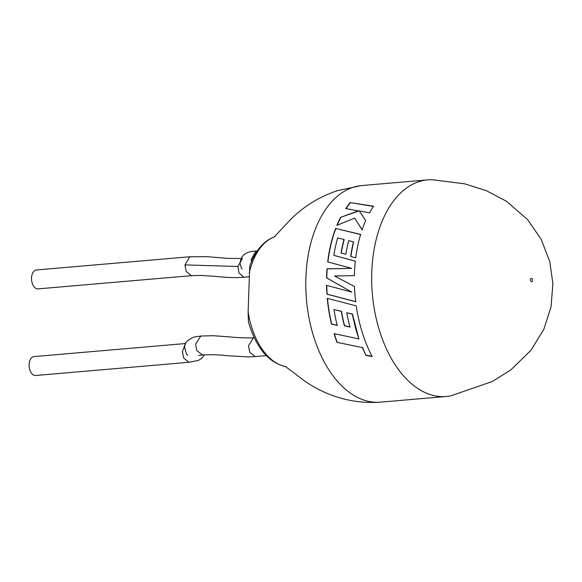 <?xml version="1.0" encoding="UTF-8"?>
<svg xmlns="http://www.w3.org/2000/svg" width="582" height="582" viewBox="0 0 582 582"><rect width="100%" height="100%" fill="white"/><g stroke="black" fill="none" stroke-linecap="round" stroke-linejoin="round"><path stroke-width="0.87" d="M433.983 395.593A108.703 64.878 -94.9 0 1 371.738 273.264A108.703 64.878 -94.9 0 1 427.646 179.882A108.703 64.878 -94.9 0 1 432.31 179.758L464.611 183.817L486.181 190.605L506.376 201.219L527.583 219.589L541.202 239.34L549.808 261.784L552.9 283.71L551.038 306.823L543.857 329.216L530.98 350.284L510.792 369.941L492.256 381.53L450.926 395.804A108.703 64.878 -94.9 0 1 446.314 396.48A108.703 64.878 -94.9 0 1 433.983 395.593M446.314 396.48L380.424 402.162A108.703 64.878 -94.9 0 1 379.289 402.242A108.703 64.878 -94.9 0 1 368.086 401.274A108.703 64.878 -94.9 0 1 305.848 278.945A108.703 64.878 -94.9 0 1 360.622 185.673A108.703 64.878 -94.9 0 1 361.757 185.556L427.646 179.882M286.148 366.667C268.811 363.066 256.233 348.174 248.427 321.977L248.128 312.039L249.743 266.025C255.454 250.406 263.857 240.613 274.944 236.656M337.073 342.543A108.703 64.878 -94.9 0 1 334.061 333.595L358.919 338.979L355.857 329.339L352.263 314.135L346.748 312.745A108.703 64.878 -94.9 0 0 349.964 327.069L344.369 325.782A108.703 64.878 -94.9 0 1 341.299 311.399L333.988 309.566A108.703 64.878 -94.9 0 0 337.211 325.418L331.478 324.087A108.703 64.878 -94.9 0 1 327.266 298.348L356.242 305.877A108.703 64.878 -94.9 0 0 361.706 330.656A108.703 64.878 -94.9 0 0 372.116 356.482L365.962 355.413L362.302 347.585L337.247 342.383A108.361 64.675 -94.9 0 1 334.301 333.646M354.387 275.613A108.703 64.878 -94.9 0 1 354.409 274.762A108.703 64.878 -94.9 0 1 355.333 261.129L333.835 255.367A108.703 64.878 -94.9 0 1 337.662 237.9L343.984 239.449A108.703 64.878 -94.9 0 0 341.037 252.995L345.897 254.276A108.703 64.878 -94.9 0 1 348.698 240.628L353.449 241.85A108.703 64.878 -94.9 0 0 350.67 256.473L355.726 257.804A108.703 64.878 -94.9 0 1 360.636 234.415L335.647 228.464A108.703 64.878 -94.9 0 0 328.51 256.007A108.703 64.878 -94.9 0 0 327.71 261.893L351.673 268.367L327.033 268.811A108.703 64.878 -94.9 0 0 326.604 277.156A108.703 64.878 -94.9 0 0 326.582 277.92L351.819 292.128L326.56 285.355A108.703 64.878 -94.9 0 0 326.938 294.172L355.689 301.731A108.703 64.878 -94.9 0 1 354.467 286.533L334.555 275.999L354.387 275.613M358.607 210.771L340.565 217.37A108.703 64.878 -94.9 0 0 336.876 225.372L354.656 218.09L362.12 229.781A108.703 64.878 -94.9 0 1 365.692 220.607L359.32 210.931L369.505 212.845A108.703 64.878 -94.9 0 1 373.52 206.203L350.146 202.594A108.703 64.878 -94.9 0 0 345.752 208.531L358.759 211.026L340.565 217.37M184.952 264.905L189.79 256.757L36.397 269.975A9.487 5.667 85.1 0 0 31.523 278.131A9.487 5.667 85.1 0 0 38.026 288.883L191.391 275.672L186.182 271.416L184.952 264.905L237.9 266.491L239.042 272.987L243.967 277.279L236.503 277.636C230.625 277.65 223.801 277.258 216.031 276.435L200.797 275.395L191.391 275.672M242.476 258.364L237.9 266.491M251.409 261.653L251.286 259.186L256.022 251.046C250.493 251.279 241.457 252.472 240.199 262.489C239.653 263.428 241.465 268.397 242.119 269.11M204.42 354.765L201.787 358.316L198.295 360.447L189.005 362.28L183.665 358.039L182.399 351.528L185.323 344.195M185.6 343.526L33.982 356.591A9.487 5.667 85.1 0 0 29.1 364.739A9.487 5.667 85.1 0 0 35.611 375.499L189.005 362.28M187.877 355.34L187.87 355.333C186.844 355.18 185.796 352.525 184.72 347.381C184.108 343.3 187.266 339.844 194.199 337.014L200.761 336.04L195.559 344.217L196.905 350.728L202.587 354.933C211.993 354.525 220.185 354.787 227.162 355.718L248.092 356.912L255.222 356.57L249.794 352.336L248.507 345.832L253.534 337.669L254.043 337.625M266.25 355.624L255.222 356.57M337.189 225.234A108.361 64.675 -94.9 0 1 340.725 217.61M362.302 229.97L354.656 218.09M361.378 214.067L359.32 210.931M373.666 206.465L350.146 202.594M346.043 208.574A108.361 64.675 -94.9 0 1 350.284 202.878M355.537 261.223L333.835 255.367M341.248 253.054A108.361 64.675 -94.9 0 1 344.173 239.617L343.984 239.449M350.881 256.531A108.361 64.675 -94.9 0 1 353.645 242.003L353.449 241.85M360.825 234.59L335.647 228.464M327.913 261.951A108.361 64.675 -94.9 0 1 328.714 256.124A108.361 64.675 -94.9 0 1 335.829 228.668M326.582 277.92L326.786 277.963A108.361 64.675 -94.9 0 1 327.237 268.884L351.673 268.367M326.786 277.963L351.819 292.128M326.771 285.413A108.361 64.675 -94.9 0 0 327.142 294.165L326.938 294.172M327.142 294.165L355.893 301.694M346.748 312.745L352.459 314.062L358.919 338.979M337.247 342.383L362.302 347.585M362.47 347.403L365.962 355.413M366.114 355.209L372.269 356.264M327.477 298.399A108.361 64.675 -94.9 0 0 331.667 323.985L331.478 324.087M331.667 323.985L337.4 325.309M344.369 325.782L344.559 325.673A108.361 64.675 -94.9 0 1 341.496 311.334L333.988 309.566M344.559 325.673L350.153 326.953M531.41 281.746A1.724 1.033 -94.9 0 1 530.42 279.804A1.724 1.033 -94.9 0 1 531.504 278.334A1.724 1.033 -94.9 0 1 532.494 280.277A1.724 1.033 -94.9 0 1 531.41 281.746M248.128 312.039A66.006 39.394 85.1 0 0 284.649 366.369A66.006 39.394 85.1 0 0 285.558 366.565M274.384 236.859A66.006 39.394 85.1 0 0 249.22 272.987M285.34 366.442L304.495 380.89C316.928 389.649 330.802 395.862 346.13 399.536C357.05 402.002 368.1 402.904 379.289 402.242M360.622 185.673L337.436 190.67C319.3 196.774 303.695 206.377 290.622 219.472L274.187 237.02M189.797 256.757L206.974 256.662L227.868 258.393L241.13 258.466M198.666 355.464L202.551 354.933M253.548 337.669C252.122 338.171 238.642 337.909 229.272 336.854L213.216 335.719L200.725 336.04M256.022 251.046L257.229 250.944M249.234 276.69L243.938 277.287"/></g></svg>
